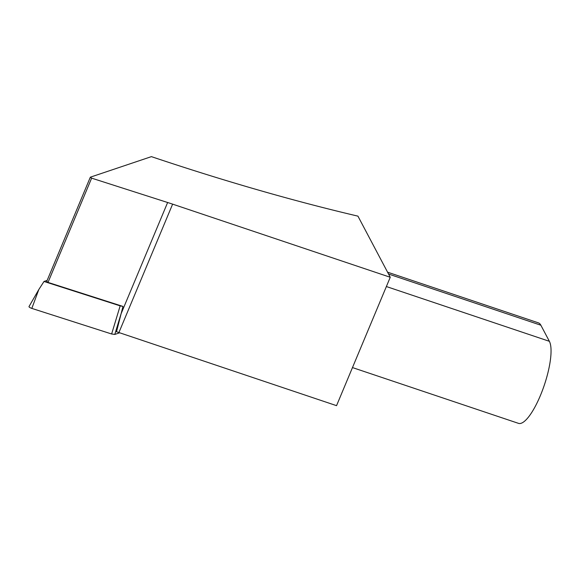 <?xml version="1.0" encoding="UTF-8"?>
<svg xmlns="http://www.w3.org/2000/svg" width="580" height="580" viewBox="0 0 580 580"><rect width="100%" height="100%" fill="white"/><g stroke="black" fill="none" stroke-linecap="round" stroke-linejoin="round"><path stroke-width="0.87" d="M119.676 332.789L114.796 334.428L111.628 333.986L31.82 308.4A2.472 0.602 -157.3 0 1 29 306.588L38.816 289.529L31.82 308.4M111.628 333.986L120.162 305.863L44.015 281.459L38.816 289.529M44.015 281.459L47.154 280.408M120.162 305.863L122.829 306.385M336.545 405.659L118.915 332.536A105.147 25.614 22.7 0 0 116.507 331.731L122.975 306.428L48.017 282.409L46.719 281.445L90.335 177.183L91.633 178.147L167.627 202.507A105.147 25.614 -157.3 0 1 172.623 204.138L390.253 277.269L336.545 405.659M390.253 277.269L357.94 216.144A756.4 184.273 -157.3 0 1 151.409 156.636L90.335 177.183M48.017 282.409L91.633 178.147M387.563 272.18L538.385 322.85A44.529 12.267 108.6 0 1 540.865 325.22L549.369 341.308A44.529 12.267 108.6 0 1 542.423 390.42A44.529 12.267 108.6 0 1 518.52 423.364L352.481 367.575M121.307 312.982L114.796 334.428M121.126 313.671L167.627 202.507M118.915 332.536L172.623 204.138M386.374 286.542L549.369 341.308M388.549 274.043L540.865 325.22"/></g></svg>
